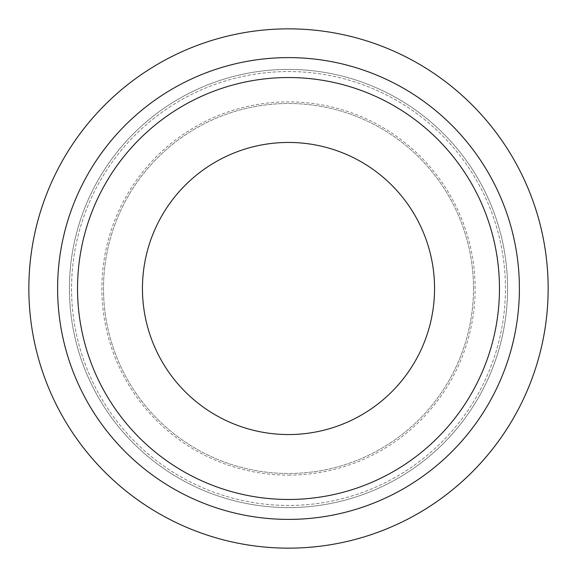 <?xml version="1.0" encoding="UTF-8"?>
<svg xmlns="http://www.w3.org/2000/svg" width="577" height="577" viewBox="0 0 577 577"><rect width="100%" height="100%" fill="white"/><g stroke="black" fill="none" stroke-linecap="round" stroke-linejoin="round"><path stroke-width="0.43" stroke-dasharray="2.88 2.16" d="M507.58 288.5A219.08 219.08 0 0 0 288.5 69.42A219.08 219.08 0 0 0 69.42 288.5A219.08 219.08 0 0 1 288.5 69.42A219.08 219.08 0 0 1 507.58 288.5A219.08 219.08 0 0 0 288.5 69.42A219.08 219.08 0 0 0 69.42 288.5A219.08 219.08 0 0 0 288.5 507.58A219.08 219.08 0 0 0 507.58 288.5A219.08 219.08 0 0 0 288.5 69.42A219.08 219.08 0 0 0 69.42 288.5A219.08 219.08 0 0 0 288.5 507.58A219.08 219.08 0 0 0 507.58 288.5A219.08 219.08 0 0 1 288.5 507.58A219.08 219.08 0 0 1 69.42 288.5A219.08 219.08 0 0 0 288.5 507.58A219.08 219.08 0 0 0 507.58 288.5A219.08 219.08 0 0 0 288.5 69.42A219.08 219.08 0 0 0 69.42 288.5M473.501 288.5A185.001 185.001 0 0 0 288.5 103.499A185.001 185.001 0 0 0 103.499 288.5A185.001 185.001 0 0 0 288.5 473.501A185.001 185.001 0 0 0 473.501 288.5A185.001 185.001 0 0 0 288.5 103.499A185.001 185.001 0 0 0 103.499 288.5A185.001 185.001 0 0 0 288.5 473.501A185.001 185.001 0 0 0 473.501 288.5M28.85 288.5A259.65 259.65 0 0 1 288.5 28.85A259.65 259.65 0 0 1 548.15 288.5A259.65 259.65 0 0 1 288.5 548.15A259.65 259.65 0 0 1 28.85 288.5M499.466 288.5A210.966 210.966 0 0 0 288.5 77.534A210.966 210.966 0 0 0 77.534 288.5A210.966 210.966 0 0 1 288.5 77.534A210.966 210.966 0 0 1 499.466 288.5A210.966 210.966 0 0 0 288.5 77.534A210.966 210.966 0 0 0 77.534 288.5A210.966 210.966 0 0 0 288.5 499.466A210.966 210.966 0 0 0 499.466 288.5A210.966 210.966 0 0 0 288.5 77.534A210.966 210.966 0 0 0 77.534 288.5A210.966 210.966 0 0 0 288.5 499.466A210.966 210.966 0 0 0 499.466 288.5A210.966 210.966 0 0 0 288.5 77.534A210.966 210.966 0 0 0 77.534 288.5A210.966 210.966 0 0 0 288.5 499.466A210.966 210.966 0 0 0 499.466 288.5A210.966 210.966 0 0 0 288.5 77.534A210.966 210.966 0 0 0 77.534 288.5A210.966 210.966 0 0 0 288.5 499.466A210.966 210.966 0 0 0 499.466 288.5A210.966 210.966 0 0 0 288.5 77.534A210.966 210.966 0 0 0 77.534 288.5A210.966 210.966 0 0 0 288.5 499.466A210.966 210.966 0 0 0 499.466 288.5A210.966 210.966 0 0 0 288.5 77.534A210.966 210.966 0 0 0 77.534 288.5A210.966 210.966 0 0 0 288.5 499.466A210.966 210.966 0 0 0 499.466 288.5A210.966 210.966 0 0 0 288.5 77.534A210.966 210.966 0 0 0 77.534 288.5A210.966 210.966 0 0 0 288.5 499.466A210.966 210.966 0 0 0 499.466 288.5A210.966 210.966 0 0 0 288.5 77.534A210.966 210.966 0 0 0 77.534 288.5A210.966 210.966 0 0 0 288.5 499.466A210.966 210.966 0 0 0 499.466 288.5A210.966 210.966 0 0 0 288.5 77.534A210.966 210.966 0 0 0 77.534 288.5A210.966 210.966 0 0 0 288.5 499.466A210.966 210.966 0 0 0 499.466 288.5A210.966 210.966 0 0 0 288.5 77.534A210.966 210.966 0 0 0 77.534 288.5A210.966 210.966 0 0 0 288.5 499.466A210.966 210.966 0 0 0 499.466 288.5A210.966 210.966 0 0 1 288.5 499.466A210.966 210.966 0 0 1 77.534 288.5A210.966 210.966 0 0 0 288.5 499.466A210.966 210.966 0 0 0 499.466 288.5M505.445 288.5A216.945 216.945 0 0 0 288.5 71.555A216.945 216.945 0 0 0 71.555 288.5A216.945 216.945 0 0 0 288.5 505.445A216.945 216.945 0 0 0 505.445 288.5A216.945 216.945 0 0 0 288.5 71.555A216.945 216.945 0 0 0 71.555 288.5A216.945 216.945 0 0 0 288.5 505.445A216.945 216.945 0 0 0 505.445 288.5A216.945 216.945 0 0 0 288.5 71.555A216.945 216.945 0 0 0 71.555 288.5A216.945 216.945 0 0 0 288.5 505.445A216.945 216.945 0 0 0 505.445 288.5A216.945 216.945 0 0 0 288.5 71.555A216.945 216.945 0 0 0 71.555 288.5A216.945 216.945 0 0 0 288.5 505.445A216.945 216.945 0 0 0 505.445 288.5A216.945 216.945 0 0 0 288.5 71.555A216.945 216.945 0 0 0 71.555 288.5A216.945 216.945 0 0 0 288.5 505.445A216.945 216.945 0 0 0 505.445 288.5M434.553 288.5A146.053 146.053 0 0 0 288.5 142.447A146.053 146.053 0 0 0 142.447 288.5A146.053 146.053 0 0 0 288.5 434.553A146.053 146.053 0 0 0 434.553 288.5M288.5 475.123A186.623 186.623 0 0 0 475.123 288.5A186.623 186.623 0 0 0 288.5 101.877A186.623 186.623 0 0 0 101.877 288.5A186.623 186.623 0 0 0 288.5 475.123"/><path stroke-width="0.87" d="M548.15 288.5A259.65 259.65 0 0 0 288.5 28.85A259.65 259.65 0 0 0 28.85 288.5A259.65 259.65 0 0 0 288.5 548.15A259.65 259.65 0 0 0 548.15 288.5M519.394 288.5A230.894 230.894 0 0 0 288.5 57.606A230.894 230.894 0 0 0 57.606 288.5A230.894 230.894 0 0 0 288.5 519.394A230.894 230.894 0 0 0 519.394 288.5M499.466 288.5A210.966 210.966 0 0 0 288.5 77.534A210.966 210.966 0 0 0 77.534 288.5A210.966 210.966 0 0 0 288.5 499.466A210.966 210.966 0 0 0 499.466 288.5M142.447 288.5A146.053 146.053 0 0 1 288.5 142.447A146.053 146.053 0 0 1 434.553 288.5A146.053 146.053 0 0 1 288.5 434.553A146.053 146.053 0 0 1 142.447 288.5"/></g></svg>
